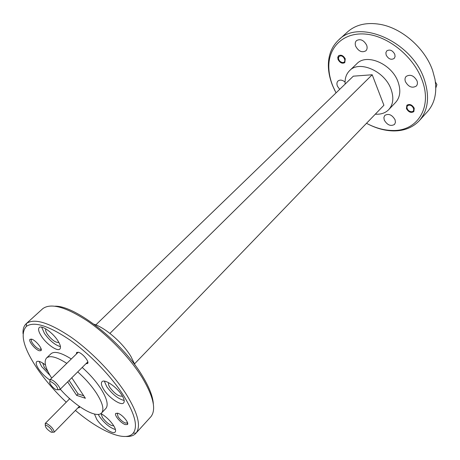 <?xml version="1.0" encoding="UTF-8"?>
<svg xmlns="http://www.w3.org/2000/svg" width="460" height="460" viewBox="0 0 460 460"><rect width="100%" height="100%" fill="white"/><g stroke="black" fill="none" stroke-linecap="round" stroke-linejoin="round"><path stroke-width="0.69" d="M51.071 381.754L49.973 381.748C48.311 382.524 53.561 388.953 56.534 389.792L57.816 389.66C57.511 386.808 55.263 384.175 51.071 381.754M50.008 379.764L49.973 381.748L49.904 379.845L51.382 379.77C54.855 380.707 61.209 388.171 59.806 389.649L58.196 389.815M46.305 425.23L45.275 425.155C45.304 427.374 47.294 429.738 51.238 432.245L52.394 432.216C52.037 429.83 50.008 427.501 46.305 425.23M45.281 424.81L45.229 423.413L46.586 423.436C51.215 426.276 53.751 429.186 54.194 432.17L79.35 406.416M340.331 55.89L338.945 56.586L338.451 58.144C338.813 60.507 340.147 61.956 342.447 62.508L342.964 62.514C346.794 62.347 344.04 55.367 340.331 55.89M409.118 105.162C407.6 105.334 406.876 106.197 406.956 107.743C407.525 110.026 408.98 111.354 411.326 111.722L411.545 111.722C415.702 111.74 413.166 104.828 409.118 105.162M435.815 87.912L436.914 84.623L435.401 81.938M75.428 410.435C100.067 431.48 125.781 442.462 133.193 433.147C138.115 426.587 134.964 414.144 123.734 395.813C111.337 376.315 89.746 353.93 69.655 339.819C48.421 325.565 33.983 321.091 26.352 326.393C19.78 333.845 23.454 347.984 37.375 368.805C45.304 380.328 54.93 391.466 66.246 402.212M23.04 333.753C22.764 329.279 23.816 325.939 26.191 323.714L26.444 323.495C34.276 317.975 49.111 322.512 70.961 337.122C91.62 351.595 113.833 374.624 126.529 394.68C138.029 413.534 141.214 426.328 136.085 433.055L135.867 433.303C133.653 435.683 130.306 436.735 125.833 436.465M55.2 306.193C75.848 305.704 122.636 342.579 142.456 376.038C149.356 387.406 152.996 396.825 153.364 404.282M135.867 433.303L150.966 416.645C156.365 409.636 153.502 396.727 142.381 377.913C130.076 357.92 108.221 335.214 87.676 321.132C65.924 306.947 50.979 302.772 42.837 308.608L26.191 323.714M366.505 123.297C375.251 127.966 383.95 130.358 392.604 130.479C416.823 131.359 432.532 108.157 422.245 80.54C414.121 57.333 389.235 36.668 366.804 34.207C344.31 31.573 328.538 46.414 328.808 66.734C328.877 73.186 330.268 79.752 332.988 86.428L336.036 92.868M334.983 90.838L332.655 85.75C329.866 78.901 328.434 72.168 328.359 65.544C328.354 55.01 331.775 46.494 338.629 40.003C358.903 18.354 412.298 41.607 424.35 79.637C429.853 96.686 428.179 110.354 419.33 120.641C412.844 127.495 404.328 130.922 393.794 130.927C385.434 130.812 376.999 128.616 368.5 124.326M419.33 120.641L427.409 111.722C434.66 103.506 437.184 92.678 434.97 79.241L432.71 70.794C425.264 48.467 401.971 28.008 380.012 24.328C366.574 22.126 355.747 24.656 347.536 31.918L338.629 40.003M79.545 406.554L79.344 407.686L77.999 407.801M31.556 339.141C35.604 340.009 43.142 349.295 40.923 350.658L39.382 350.767C35.374 349.841 28.008 340.848 30.021 339.313L31.556 339.141M31.728 339.192L31.47 339.365C30.935 340.038 31.303 341.343 32.562 343.269C34.833 346.374 37.179 348.392 39.612 349.33L41.136 348.979M76.371 354.039L76.584 352.464L78.361 352.251C82.564 353.165 89.775 362.043 87.544 363.526L85.957 363.722M117.909 413.264C122.314 414.541 129.461 423.045 127.403 424.534L125.252 424.586C120.899 423.257 113.919 415.035 115.765 413.39L117.909 413.264M117.524 413.143L117.225 413.362L118.082 416.754C120.255 419.808 122.722 421.923 125.471 423.102L127.541 422.74M394.789 54.28C392.529 50.312 389.861 49.174 386.774 50.87L385.871 52.722L386.164 55.079C388.43 59.041 391.103 60.168 394.185 58.449L395.077 56.614L394.789 54.28M414.264 108.29C412.125 104.679 409.653 103.661 406.858 105.248L406.439 108.606C408.584 112.217 411.05 113.218 413.845 111.613L414.264 108.29M345.264 58.874C343.309 55.493 341.061 54.458 338.531 55.764L337.743 57.396L338.065 59.541C340.026 62.911 342.274 63.94 344.804 62.612L345.264 58.874M94.461 414.034L96.755 419.376C101.568 426.909 113.079 434.878 115.167 432.032C116.098 430.847 115.512 428.599 113.401 425.287C109.974 420.371 105.817 416.449 100.93 413.517M98.216 414.385L99.469 416.518C104.575 423.43 109.905 427.777 115.46 429.571M121.906 395.243C116.84 386.929 104.351 378.54 101.97 381.748C100.809 383.18 101.418 385.791 103.805 389.58C108.893 397.796 121.21 406.111 123.665 402.891C124.786 401.505 124.2 398.952 121.906 395.243M104.351 381.15L106.703 386.59C112.303 394.289 118.122 398.918 124.171 400.464M57.753 340.555C52.658 332.505 41.567 324.789 39.221 327.577C37.938 329.078 38.675 331.965 41.429 336.243C46.546 344.201 57.483 351.842 59.88 349.036C61.122 347.587 60.415 344.758 57.753 340.555M41.664 327.141L44.442 333.437C49.686 340.641 55.022 345.046 60.45 346.65M45.465 364.97C41.112 361.681 38.18 360.582 36.656 361.669C35.592 362.946 36.317 365.476 38.824 369.259C41.94 373.652 45.597 377.223 49.801 379.977M39.111 361.387L41.63 366.574L50.042 375.475M60.277 389.195C75.181 406.306 96.548 418.928 101.591 412.953L105.817 408.514C108.635 405.093 106.967 398.469 100.815 388.648C95.968 381.277 89.763 374.204 82.208 367.442M101.591 412.953C104.362 409.578 102.649 402.971 96.439 393.145C91.551 385.762 85.318 378.672 77.74 371.875M94.007 324.231C105.397 327.761 122.757 342.872 130.927 356.471L135.297 365.487M47.886 371.519L44.344 367.402L42.728 363.049M58.897 342.453C55.694 342.803 51.848 340.049 47.363 334.196C45.758 331.7 45.252 329.929 45.839 328.888M122.446 396.129C118.956 396.704 114.787 393.858 109.946 387.584C108.52 385.313 108.111 383.697 108.709 382.737M113.752 425.845C110.406 425.736 106.634 422.976 102.448 417.565L101.079 413.603M345.063 82.007C342.28 79.873 339.917 79.551 337.968 81.035C336.789 82.288 336.605 83.984 337.41 86.135L339.681 89.355M395.059 119.772C392.046 114.741 388.625 113.281 384.807 115.391L383.876 117.467L384.272 120.1C387.297 125.12 390.718 126.557 394.542 124.418L395.439 122.371L395.059 119.772M417.036 80.885C413.948 75.543 410.32 74.054 406.145 76.412C404.938 77.769 404.691 79.517 405.415 81.65C408.52 86.974 412.154 88.441 416.323 86.049C417.496 84.709 417.737 82.99 417.036 80.885M366.649 45.172C363.762 40.089 360.375 38.571 356.5 40.612C355.131 42.027 354.867 43.924 355.712 46.31C358.61 51.376 362.003 52.877 365.878 50.795C367.206 49.404 367.465 47.529 366.649 45.172M375.308 114.172C380.874 114.551 385.348 113.045 388.717 109.652L395.64 102.396C400.16 97.307 400.993 90.551 398.136 82.127C392.115 64.032 366.654 52.98 356.891 63.675L349.64 70.604C346.236 73.997 344.735 78.487 345.138 84.082M388.717 109.652C393.219 104.587 394.007 97.819 391.092 89.361C384.94 71.179 359.346 59.95 349.64 70.604M69.092 380.449L78.079 393.933L83.743 395.796M78.079 393.933L76.653 395.37L85.382 398.268L71.783 377.781M67.643 381.886L76.653 395.37M69.276 399.159L69.184 398.216M71.283 358.995C61.255 352.642 54.493 350.894 51.008 353.746L46.569 357.978C43.637 361.514 45.344 368.224 51.693 378.103M66.792 363.377C56.752 356.966 50.008 355.166 46.569 357.978M134.653 363.733L383.91 105.248L372.203 74.761L353.326 76.17L95.829 324.898M109.905 333.402L372.203 74.761M78.24 352.216L49.904 379.845M87.808 361.882L59.719 389.747M57.816 389.66L59.806 389.649M45.275 425.155L45.304 423.355M69.724 398.705L45.229 423.413M52.394 432.216L54.194 432.17M342.447 62.508L343.148 62.859M338.451 58.144L338.157 57.414M411.326 111.722L412.045 112.033M406.956 107.743L406.588 107.059M133.193 433.147L136.085 433.055M392.604 130.479L393.794 130.927M79.333 406.433L79.344 407.686M40.951 349.226L40.923 350.658M87.532 362.158L87.544 363.526M127.345 423.056L127.403 424.534M117.225 413.362L115.765 413.39M77.959 352.492L76.584 352.464M31.47 339.365L30.021 339.313M328.808 66.734L328.359 65.544M26.352 326.393L26.444 323.495"/></g></svg>
